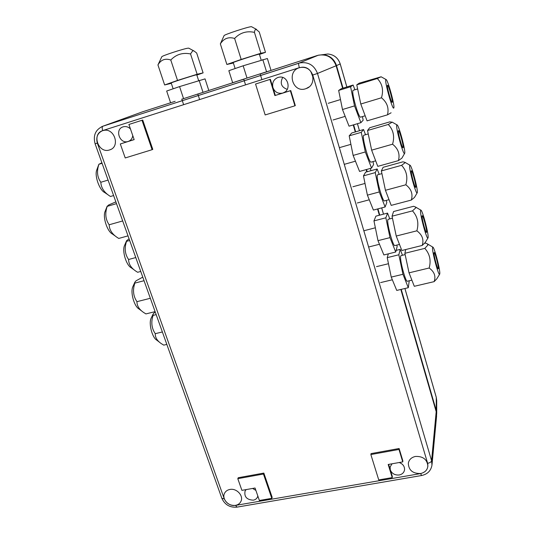 <?xml version="1.0" encoding="UTF-8"?>
<svg xmlns="http://www.w3.org/2000/svg" width="534" height="534" viewBox="0 0 534 534"><rect width="100%" height="100%" fill="white"/><g stroke="black" fill="none" stroke-linecap="round" stroke-linejoin="round"><path stroke-width="0.8" d="M392.216 477.603L378.746 479.919L370.856 454.554L398.985 449.454L402.749 461.897L388.185 464.473L392.216 477.603L392.356 476.608L390.287 469.86C391.883 473.625 394.866 475.327 399.232 474.98C402.302 474.299 404.078 472.557 404.558 469.746C404.652 466.329 402.87 463.919 399.225 462.517M130.443 128.921C128.46 126.985 126.211 126.244 123.701 126.692L123.1 126.852C114.389 129.261 119.743 144.487 128.187 141.443L120.31 143.966L134.161 139.628L128.901 124.469L142.004 120.283L152.103 149.694L152.791 149.387L142.725 120.043L128.901 124.469M132.772 135.629C132.345 138.493 130.87 140.415 128.347 141.39L134.141 139.581M109.563 149.941L109.75 149.88C120.591 146.803 114.423 127.506 103.462 130.456L102.728 130.656C91.287 133.84 98.483 153.932 109.563 149.941M420.592 473.524C424.937 472.55 427.367 470.067 427.888 466.082C427.133 459.394 423.001 456.176 415.485 456.436C411.48 457.331 409.091 459.574 408.33 463.172C408.597 470.194 412.689 473.645 420.592 473.524M235.494 505.351C238.051 504.857 239.853 503.549 240.907 501.413C243.864 495.832 236.602 487.956 229.867 489.464C227.531 489.925 225.815 491.086 224.721 492.962C221.25 498.502 228.539 506.866 235.494 505.351M305.635 88.757L306.156 88.577C317.643 84.953 313.378 65.468 301.403 67.297L299.354 67.731C286.211 71.429 292.846 93.317 305.635 88.757M252.655 488.443L255.899 490.432M246.154 489.591L245.099 490.973C243.985 496.713 246.721 499.784 253.29 500.178C255.312 499.784 256.714 498.729 257.501 497.021L257.815 495.959M275.31 95.386L272.927 87.616C274.816 92.188 278.101 94.004 282.766 93.056L274.877 95.579L290.356 90.733L294.922 105.805L295.309 105.585L290.756 90.553L283.113 92.936C291.731 90.246 288.267 75.568 279.329 77.136L278 77.43C273.615 79.359 271.919 82.75 272.927 87.616L270.371 79.292L255.559 84.038L270.371 79.292M282.68 77.463C279.803 83.211 281.318 87.175 287.232 89.365M269.924 79.453L274.877 95.579M294.922 105.805L265.171 114.943L255.559 84.038M290.356 90.733L290.756 90.553M237.797 478.678L263.442 474.025L263.843 473.077L238.251 477.723L237.797 478.678L241.895 490.346L255.058 488.016L259.384 500.478L271.786 498.342L272.173 497.348L263.843 473.077M263.442 474.025L271.786 498.342M310.708 71.276L313.104 77.477M432.019 464.627L436.578 416.226L436.191 411.681L431.585 460.742C431.252 461.943 429.937 462.804 427.641 463.325C428.548 468.625 426.205 472.043 420.612 473.585L235.514 505.404C230.281 505.765 226.543 503.589 224.293 498.896L97.328 143.112C95.806 137.111 97.602 132.933 102.702 130.59L299.334 67.658C298.626 65.135 298.453 63.646 298.813 63.192L102.882 126.218C102.041 126.805 101.981 128.26 102.702 130.59M420.612 473.585L421.62 475.514C427.487 474.239 430.938 470.781 431.966 465.154L431.585 460.742L317.49 73.458L336.12 65.755L342.634 88.277M353.241 124.936L355.27 131.958M366.157 169.605L366.805 171.841M377.551 208.981L379.36 215.242M400.834 289.461L436.191 411.681M336.12 65.755C332.882 57.418 326.962 53.901 318.357 55.196L298.826 63.192L318.357 55.196M299.334 67.658C305.702 66.376 310.167 68.839 312.737 75.034L317.49 73.458C314.226 65.155 308.325 61.644 299.788 62.919L102.882 126.218L142.244 111.92L175.145 101.313M181.814 99.204L236.322 81.602M271.018 70.415L317.39 55.469M142.244 111.92L141.41 112.22M142.004 120.283L142.725 120.043M152.103 149.694L125.223 157.951L120.31 143.966M402.749 461.897L402.876 460.929L399.112 448.513L371.043 453.606L370.856 454.554M398.985 449.454L399.112 448.513M392.036 463.792L390.134 466.963L390.287 469.86L388.612 464.4M404.906 288.5L436.271 397.356L436.258 410.533L401.221 289.368M379.754 215.135L377.939 208.874M367.198 171.728L366.551 169.492M355.664 131.845L353.635 124.816M343.028 88.15L336.507 65.589L340.205 63.933L346.84 86.975M436.258 410.533L436.652 414.945M317.944 55.302L322.963 54.655C329.712 55.356 334.224 59 336.507 65.589M188.796 48.194L188.108 48.167C184.23 48.507 161.442 55.963 161.795 56.771L157.944 64.941C160.921 59.761 165.2 58.119 170.78 60.015C176.16 54.395 182.741 52.365 190.531 53.941L192.747 50.737L193.976 50.957L196.679 53.02L203.107 72.878L197.139 74.259L177.528 80.42L170.78 60.015M197.139 74.259L190.531 53.941M177.528 80.42L164.639 84.966L157.944 64.941M164.639 84.966L171.274 83.357L171.054 82.703M196.839 75.074L203.107 72.878M173.136 88.804L171.2 82.984C169.952 82.984 192.434 75.681 196.138 74.88L196.752 74.8L198.628 80.567M170.58 102.728L166.668 91.027L179.571 86.595L205.049 78.885L208.807 90.493L197.82 94.064M183.516 98.516L179.571 86.595M203 92.275L199.135 80.407M251.634 26.76L251.234 26.707C248.25 26.687 223.799 34.743 224.06 35.651L220.348 43.875C223.819 38.435 228.579 36.626 234.62 38.455C240.06 32.721 246.668 30.692 254.444 32.367C254.665 30.518 255.185 29.51 256 29.323L259.23 31.927L265.478 52.339L260.866 53.26L241.188 59.441L234.62 38.455M260.866 53.26L254.444 32.367M241.188 59.441L226.87 64.46L220.348 43.875M226.87 64.46L232.217 63.292L232.016 62.658M259.451 54.441L265.478 52.339M232.217 63.292L233.351 62.932M235.12 68.546L233.238 62.571C232.01 62.538 256.166 54.662 258.997 54.181L259.357 54.154M243.784 79.232L232.657 82.717L228.846 70.695L243.17 65.789L267.374 58.513L271.025 70.441L260.158 73.972M232.657 82.717L247.008 78.051L243.17 65.789M247.008 78.051L266.559 71.79L262.808 59.588M266.559 71.79L271.025 70.441M98.903 164.205L96.828 169.812C94.278 175.346 99.331 189.984 104.611 192.48L108.122 194.857M113.608 195.551L110.471 196.472C104.344 192.741 101.126 188.008 100.819 182.268C97.195 177.188 96.561 171.187 98.923 164.258L101.894 162.783M108.082 180.085L100.819 182.268M102.074 163.284L98.923 164.258M126.538 240.801L124.569 245.433C121.879 250.786 126.191 265.251 131.204 267.754L133.934 269.723M140.749 271.459L137.645 272.28L136.317 271.452C131.224 268.175 128.647 264.19 128.594 259.497C124.949 254.264 124.268 248.21 126.551 241.335L126.551 240.767L129.061 238.785M135.776 257.562L128.594 259.497M129.669 240.474L126.551 241.335M151.255 317.937L151.222 318.01C148.419 323.19 152.103 337.702 156.862 340.205L159.139 341.967M166.828 344.41L163.751 345.131L161.161 343.536C157.103 340.699 155.14 337.415 155.267 333.67C151.609 328.303 150.882 322.209 153.091 315.387L153.125 314.005L155.18 311.829M162.376 331.961L155.267 333.67M156.182 314.626L153.091 315.387M107.187 206.131L105.151 211.297C102.488 216.877 107.18 231.456 112.44 234.032L115.371 236.108M128.02 235.861L118.755 238.438L118.027 237.984C112.327 234.433 109.37 230.034 109.17 224.781C105.492 219.521 104.831 213.38 107.2 206.358L108.736 204.929L115.871 201.885M122.687 220.942L109.17 224.781M116.505 203.648L107.2 206.358M155.114 311.636L145.942 313.905L143.706 312.53C139.18 309.46 136.931 305.835 136.958 301.67C133.26 296.263 132.559 290.075 134.848 283.107L134.882 282.146L132.919 286.518C130.116 291.918 134.107 306.449 139.094 309.032L141.45 310.815M134.882 282.146L136.03 280.817L142.772 277.126M150.334 298.279L136.958 301.67M144.053 280.71L134.848 283.107M385.888 79.553L386.042 79.519C387.771 79.439 395.067 106.119 393.818 107.901L393.785 107.968C392.644 110.792 384.14 80.24 385.888 79.553M356.785 84.846L359.175 83.177L381.116 76.789L377.304 78.525L356.785 84.846L360.784 104.017L367.065 120.858L387.464 114.85L391.095 112.787M387.477 85.266C386.469 85.72 391.362 103.462 392.183 102.348L392.216 102.321C393.144 101.64 388.345 84.259 387.497 85.253L387.477 85.266M377.304 78.525C382.331 83.731 383.719 90.146 381.476 97.782C387.137 102.428 389.132 108.122 387.464 114.85M360.784 104.017L381.476 97.782M353.274 90.259L353.141 90.313C350.871 91.114 358.815 119.089 360.73 117.1L365.169 115.785M354.89 89.765L353.121 85.04L350.591 86.748L354.529 105.899L360.911 122.673L363.173 120.15L362.439 116.592M353.121 85.04L341.453 88.637L338.649 90.426L342.488 109.523L349.036 126.171L360.911 122.673M338.649 90.426L350.591 86.748M342.488 109.523L354.529 105.899M409.732 165.42L409.965 165.213C411.547 165.006 418.222 190.004 417.281 192.614L417.241 192.754C416.366 196.218 408.537 167.776 409.732 165.42M411.307 200.07L391.195 205.376L385.441 190.291L381.356 170.92L383.132 167.309L402.903 161.829L404.845 162.289L404.986 162.797L401.588 165.326C406.588 170.726 408.009 177.215 405.847 184.791C411.273 188.963 413.096 194.056 411.307 200.07L414.497 197.406L417.181 192.861M411.253 170.893C410.579 172.275 414.965 188.469 415.706 187.361L415.779 187.207C416.386 185.618 412.088 169.759 411.32 170.773L411.253 170.893M381.356 170.92L401.588 165.326M385.441 190.291L405.847 184.791M377.718 174.778L377.431 175.005C375.742 177.241 382.818 202.813 384.567 200.864L389.019 199.676M379.213 174.364L377.158 168.971L375.248 172.609L379.28 191.953L385.114 206.985L386.79 202.593L386.322 200.397M377.158 168.971L365.643 172.162L363.467 175.86L367.399 195.15L373.406 210.069L385.114 206.985M363.467 175.86L375.248 172.609M367.399 195.15L379.28 191.953M432.553 247.616L432.827 247.122C434.242 246.815 440.283 269.85 439.789 273.668L439.702 274.122C438.915 277.446 431.859 251.314 432.553 247.616M424.704 243.29L425.585 243.07L427.32 243.844L427.908 245.026L424.817 248.377C429.797 253.957 431.238 260.499 429.156 268.015C434.369 271.746 436.024 276.292 434.129 281.645L436.825 278.801L439.629 274.242M434.009 252.856C433.621 255.012 437.58 269.917 438.247 268.822L438.347 268.489C438.674 266.146 434.789 251.554 434.109 252.562L434.009 252.856M424.817 248.377L404.872 253.296L409.031 272.834L414.291 286.297L434.129 281.645M409.031 272.834L429.156 268.015M404.872 253.296L405.713 249.538M401.081 255.606L400.687 256.113C399.499 259.544 405.847 283.1 407.449 281.211L411.888 280.156M402.482 255.259L400.186 249.378L398.845 254.785L402.956 274.289L408.296 287.706L409.244 280.784M388.338 253.844L387.223 257.648L391.235 277.099L396.742 290.423L408.296 287.706M396.141 250.386L400.186 249.378M387.223 257.648L398.845 254.785M391.235 277.099L402.956 274.289M396.809 125.003L397.016 124.889C398.751 124.756 405.9 151.296 404.679 153.298L404.672 153.318C403.717 156.963 395.287 126.665 396.809 125.003M398.411 160.627L377.785 166.368L371.637 150.161L367.532 130.51L369.682 127.746L389.947 121.832L391.929 122.313L388.278 124.462C393.378 129.875 394.813 136.457 392.563 144.213C398.217 148.692 400.166 154.166 398.411 160.627L401.908 158.124L404.612 153.418M398.391 130.697C397.53 131.671 402.242 148.906 403.057 147.758L403.117 147.671C403.898 146.47 399.278 129.595 398.444 130.63L398.391 130.697M367.532 130.51L388.278 124.462M371.637 150.161L392.563 144.213M363.928 135.195L363.694 135.329C361.658 136.944 369.288 164.132 371.19 162.096L375.689 160.841M365.536 134.728L363.561 129.535L361.264 132.332L365.316 151.963L371.557 168.103L373.593 164.492L372.992 161.595M363.561 129.535L351.766 132.979L349.196 135.85L353.134 155.421L359.556 171.441L371.557 168.103M349.196 135.85L361.264 132.332M353.134 155.421L365.316 151.963M420.585 210.496L420.852 210.136C422.407 209.869 428.835 234.199 428.108 237.563L428.041 237.864C427.173 241.368 419.617 213.673 420.585 210.496M422.18 245.46L401.848 250.499L396.235 236.041L392.043 216.197L393.578 211.524L413.57 206.291L415.445 206.978L415.799 207.839L412.495 210.877C417.575 216.484 419.03 223.132 416.86 230.822C422.287 234.827 424.056 239.706 422.18 245.46L425.191 242.583L427.968 237.984M422.094 215.936C421.553 217.792 425.785 233.565 426.519 232.43L426.613 232.177C427.087 230.121 422.941 214.681 422.187 215.729L422.094 215.936M392.043 216.197L412.495 210.877M396.235 236.041L416.86 230.822M388.291 219.267L387.924 219.641C386.449 222.618 393.258 247.529 394.993 245.547L399.492 244.425M389.787 218.88L387.544 213.099L385.862 217.805L390 237.623L395.707 252.021L397.149 246.574L396.835 245.086M387.544 213.099L375.903 216.143L373.96 220.902L377.992 240.66L383.873 254.952L395.707 252.021M373.96 220.902L385.862 217.805M377.992 240.66L390 237.623M97.328 143.112L95.099 143.78L221.824 498.242L224.293 498.896M421.546 475.527L237.043 507.12L235.514 505.404M312.737 75.034L427.641 463.325M95.099 143.78C92.896 135.449 95.493 129.602 102.882 126.218L101.867 126.598M357.426 123.701L359.449 130.737M370.983 170.68L370.342 168.437L370.963 170.686M381.683 207.886L383.485 214.161M404.932 288.5L436.251 397.216L436.692 400.387L436.245 397.183M323.23 54.622L327.903 53.994C334.03 54.628 338.135 57.939 340.205 63.933L340.198 63.92M129.201 141.029L128.347 141.39M110.818 149.433L109.75 149.88M241.068 501.046L240.907 501.413M308.926 87.029L306.156 88.577M284.902 91.988L283.113 92.936M221.864 498.349C224.847 504.757 229.854 507.694 236.882 507.146M322.963 54.655L327.903 53.994C334.057 54.628 338.162 57.939 340.225 63.92L346.866 86.969M357.446 123.694L359.475 130.73M381.703 207.88L383.512 214.154M436.692 400.387L436.719 413.61M199.623 99.571L197.78 93.951M183.629 104.691L181.774 99.084M188.709 48.147L193.976 50.957M261.907 79.633L260.118 73.852M245.553 84.866L243.751 79.112M251.554 26.72L256.6 29.443M261.193 60.095L259.357 54.141M151.222 318.01L153.125 314.005M386.042 79.519L381.116 76.789M333.022 120.003L345.184 116.372M328.21 103.316L340.492 99.571M353.174 90.293L357.64 88.924M409.965 165.213L404.845 162.289M357.293 202.993L369.268 199.789M352.894 186.76L365.016 183.442M377.591 174.812L381.923 173.617M432.827 247.122L427.32 243.844M380.575 282.593L392.35 279.783M376.517 266.64L388.478 263.716M400.934 255.639L405.146 254.605M397.016 124.889L391.923 122.019M344.263 164.345L355.45 161.188M339.35 147.671L350.905 144.34M363.801 135.229L368.246 133.941M420.852 210.136L415.445 206.978M368.62 247.008L379.48 244.272M363.834 230.761L375.369 227.791M388.151 219.307L392.463 218.186"/></g></svg>
